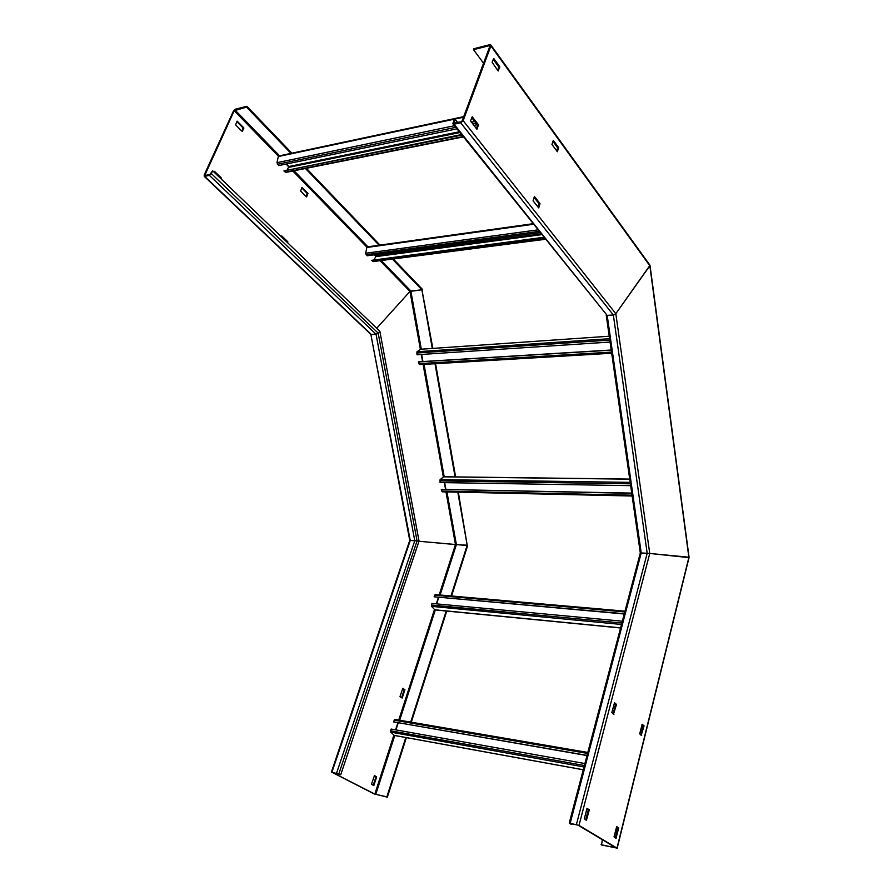 <?xml version="1.0" encoding="UTF-8"?>
<svg xmlns="http://www.w3.org/2000/svg" width="893" height="893" viewBox="0 0 893 893"><rect width="100%" height="100%" fill="white"/><g stroke="black" fill="none" stroke-linecap="round" stroke-linejoin="round"><path stroke-width="1.34" d="M445.998 491.898L455.463 544.551L418.973 541.281L467.642 545.578L451.545 596.033M446.746 611.069L411.271 722.258M406.371 737.618L387.372 797.148L386.848 796.88L405.79 737.518M204.877 175.508L209.799 174.526L212.657 170.809L379.86 331.27L378.185 333.134L379.86 331.27L419.04 541.069L417.064 540.89L419.04 541.069L340.724 774.778L331.437 771.999L374.145 793.933L387.372 797.148M401.616 697.746L404.216 689.72L402.62 688.458M373.185 785.36L375.964 776.798L374.279 775.649M409.753 540.466L370.852 334.384L376.042 334.239L378.185 333.134L211.373 173.61L212.657 170.809M331.995 772.043L410.267 540.488L415.948 540.801M338.849 773.818L417.064 540.89L414.776 540.734L336.605 773.037M386.848 796.88L374.837 794.089L332.475 772.445L340.724 774.778M457.785 492.166L467.195 545.21L450.976 595.988M446.221 610.901L410.691 722.169M402.174 698.047L404.909 689.82L402.832 688.257L400.008 696.495L402.084 698.036M373.765 785.628L376.667 776.943L374.48 775.526L371.499 784.221L373.665 785.606M421.92 289.7L432.848 348.393M435.561 363.697L455.631 476.907M458.332 492.177L467.195 545.21L456.39 544.618L446.935 491.92M422.434 289.645L421.887 289.801L432.29 348.437M435.003 363.73L455.095 476.985M380.061 260.689L409.976 291.442L376.712 328.256L409.976 291.442L421.887 289.801L392.407 259.093M439.177 594.95L455.463 544.551L456.39 544.618L440.115 595.028M370.841 334.339L410.267 540.488L414.776 540.734L376.042 334.239L377.672 333.569M241.847 131.182L243.063 127.945L236.846 121.593M242.349 131.483L243.789 127.777L237.069 121.124L235.618 124.853L242.215 131.517M211.373 173.61L209.408 175.385L204.676 176.379L204.106 175.14L233.486 110.944L235.417 109.192L246.903 106.278L291.888 153.183M306.143 196.583L307.225 193.468L301.745 187.865M287.088 242.237L281.351 236.355M220.549 178.388L214.041 171.735M306.377 168.297L380.005 245.095M393.311 258.97L422.155 289.053L421.887 289.801L410.858 290.984L381.266 260.533M246.903 106.278L246.535 107.104L290.951 153.384M305.439 168.487L379.558 245.709M204.776 175.408L234.212 110.765L246.535 107.104M420.369 349.263L409.976 291.442L410.858 290.984L421.306 349.196M306.634 196.929L307.94 193.334L301.957 187.396L300.64 191.002L306.522 196.951M287.557 242.695L287.758 241.702L281.753 235.942L281.239 236.634M221.006 178.823L221.218 177.785L214.487 171.322L213.918 172.014M204.676 176.379L371.455 334.607L376.042 334.239L209.408 175.385M457.662 122.52L455.151 119.361L454.135 119.573L452.851 123.725L454.046 124.194L460.699 122.81L463.154 120.667L490.893 45.923L490.949 45.13L489.721 44.706L473.87 48.735L473.513 49.673L483.537 63.236M615.154 314.303L613.346 314.983L615.813 313.7L649.836 265.768L649.68 264.819M551.952 144.476L553.336 140.346L558.605 147.568L557.411 151.732L551.952 144.476M499.745 66.718L498.194 70.993L492.088 62.287L493.74 58.458L499.745 66.718L498.729 66.953L493.17 59.329M478.536 124.864L476.907 129.329L470.522 120.834L472.252 116.816L478.536 124.864L477.521 125.076L471.705 117.642M533.065 200.858L534.505 196.538L539.997 203.571L538.747 207.902L533.065 200.858M460.699 122.81L613.346 314.983L606.503 315.396M453.153 124.105L607.207 315.475L454.046 124.194M455.151 119.361L454.035 123.156M453.912 123L461.078 121.805L462.127 120.89L489.866 46.179L489.375 45.655L473.513 49.673M552.845 141.206L557.623 147.758L556.741 151.017M498.729 66.953L497.725 70.357M477.521 125.076L476.427 128.715M534.025 197.353L539.004 203.727L538.055 207.209M649.937 265.377L615.813 313.7L463.154 120.667M606.202 315.073L640.303 552.934L649.747 553.459L647.191 553.28L613.346 314.983L607.207 315.475L641.219 552.957L640.314 552.934L569.221 823.078L571.129 824.351L572.089 824.552L572.279 823.804M617.175 848.261L689.039 557.634L649.747 553.459L689.072 557.243L650.026 265.5M616.728 826.605L618.67 828.124L615.991 838.36L614.038 836.853L616.683 826.594M616.516 826.873L617.733 827.923L615.255 837.902M569.221 823.078L579.01 825.4L616.985 848.104L601.536 844.957L602.317 839.688M641.687 735.385L639.678 733.856L642.212 724.234L644.032 725.942L641.207 735.307M613.982 714.255L611.817 712.614L614.529 702.713L616.483 704.544L613.48 714.188M587.014 808.366L589.302 809.795L586.433 820.343L584.323 818.747L587.014 808.366M572.089 824.552L570.716 823.469L578.05 825.188L616.047 847.892L601.056 844.678M641.978 724.625L643.116 725.808L640.817 735.017M614.284 703.115L615.545 704.41L613.089 713.898M586.991 808.444L588.342 809.605L585.685 819.886M576.42 824.496L647.191 553.28L641.219 552.957L570.192 823.156M395.945 729.894L398.222 722.85M586.991 755.556L393.512 721.879L394.918 719.401L587.817 752.453M583.252 769.799L394.248 735.419L390.788 732.137L390.621 730.775L391.179 729.045L584.893 763.548M393.512 721.879L587.036 755.389M436.655 603.869L438.72 597.45M624.252 613.993L434.098 596.803L435.404 594.582L624.988 611.169M620.568 627.98L434.858 609.908L431.576 606.369L431.419 605.03L431.944 603.434L622.354 621.215M434.098 596.803L624.319 613.737M445.875 489.308L444.681 482.644M630.659 485.658L440.059 482.566L440.093 479.641L443.754 476.762M632.144 496.006L442.281 491.82L441.298 489.42L631.731 493.103M441.298 489.42L631.764 493.327M422.925 361.542L421.652 354.443M610.075 342.041L416.986 354.755L417.009 351.753L420.77 349.23M423.048 364.444L419.319 364.545L418.694 361.799L611.214 350.011M418.281 361.944L611.236 350.156M287.245 169.715L288.874 166.511L286.419 163.988M456.97 128.86L278.661 165.585L276.953 162.682L278.326 156.543L279.241 155.873M463.389 136.886L286.162 172.349L283.907 170.943L461.525 134.542M473.815 125.388L477.219 124.696M283.907 170.943L461.949 135.077M374.1 259.461L375.886 256.626L374.703 254.762M540.131 232.626L367.101 255.789L365.65 253.244L366.822 247.484L367.659 246.825M545.456 239.279L373.408 261.549L371.566 260.343L543.848 237.27M371.566 260.343L544.284 237.817M375.763 794.402L394.773 735.508M399.684 720.283L435.337 609.841M438.385 597.417L436.309 603.835M434.378 609.819L398.736 720.115M397.876 722.794L395.599 729.827M393.813 735.352L374.837 794.089M404.216 689.72L404.909 689.82M404.853 689.53L404.161 689.429M376.6 776.653L375.908 776.508M373.899 785.46L373.207 785.315M375.964 776.798L376.667 776.943M444.223 476.851L424.041 364.389M421.306 354.465L422.579 361.565M423.103 364.444L443.285 476.784M444.334 482.633L445.54 489.297M417.064 540.89L378.185 333.134M243.142 128.324L243.867 128.157M368.385 247.272L294.065 170.764M279.542 155.817L235.038 110.006M234.212 110.765L278.449 156.23M286.061 164.055L289.053 167.125M292.826 171.009L366.923 247.182M374.346 254.818L375.953 256.458M243.789 127.777L243.063 127.945M307.292 193.814L308.007 193.692M307.94 193.334L307.225 193.468M287.111 242.17L287.825 242.059M287.758 241.702L287.044 241.813M220.582 178.321L221.297 178.165M221.218 177.785L220.493 177.941M490.893 45.923L649.836 265.768L688.883 557.388L616.985 848.104M454.403 123.201L453.934 122.609M489.375 45.655L489.833 46.291M558.605 147.568L557.623 147.758M557.678 148.171L558.672 147.992M498.807 67.41L499.823 67.165M477.588 125.533L478.615 125.321M539.997 203.571L539.004 203.727M539.071 204.151L540.064 203.995M579.01 825.4L649.747 553.459L615.813 313.7M618.615 827.789L617.677 827.588M617.733 827.923L618.67 828.124M616.181 838.159L615.4 837.991M643.987 725.607L643.06 725.473M643.116 725.808L644.032 725.942M616.438 704.197L615.489 704.064M615.545 704.41L616.483 704.544M589.246 809.449L588.286 809.248M588.342 809.605L589.302 809.795M586.634 820.154L585.83 819.986M394.07 720.149L587.561 753.424M583.263 769.755L393.746 735.285M390.788 732.137L584 766.953M584.379 765.513L390.621 730.775M434.612 595.207L624.787 611.939M620.602 627.857L434.311 609.74M431.576 606.369L621.495 624.464M621.874 623.024L431.419 605.03M439.758 480.914L630.402 483.805M443.218 476.84L629.732 479.184M630.19 482.376L440.093 479.641M632.032 495.18L441.6 491.061M416.674 353.014L609.785 340.088M420.29 349.286L609.238 336.214L420.324 349.263M609.595 338.704L417.009 351.753M611.683 353.248L423.014 364.444M419.319 364.545L611.66 353.115M611.515 352.099L418.594 363.674M459.303 131.773L288.874 166.511M277.388 164.29L455.754 127.353M472.62 123.859L476.014 123.156M278.326 156.543L463.489 117.229M474.719 121.504L471.325 122.207M454.448 125.723L276.953 162.682M463.143 136.562L285.168 172.215M288.975 167.304L459.928 132.555M541.158 233.91L375.797 255.9M366.018 254.684L539.115 231.365M366.822 247.484L533.422 224.266M537.921 229.869L365.65 253.244M545.277 239.056L372.638 261.437M375.886 256.626L541.75 234.647M331.437 771.999L409.731 540.466M370.852 334.384L204.229 176.356M490.949 45.13L649.892 265.121M587.795 752.52L394.661 719.412M624.977 611.225L435.081 594.593M629.721 479.083L443.33 476.75M463.701 116.637L278.616 156.007M532.987 223.719L367.157 246.892"/></g></svg>
